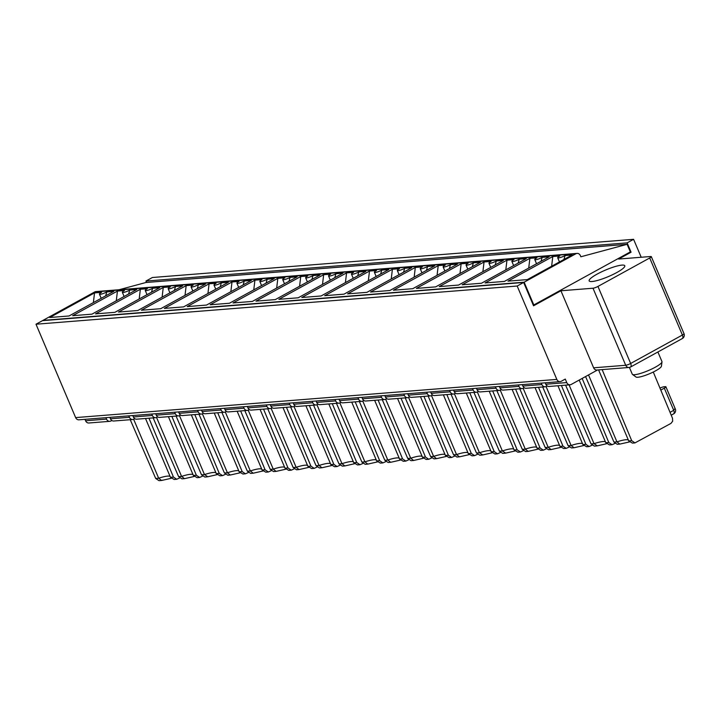 <?xml version="1.0" encoding="UTF-8"?>
<svg xmlns="http://www.w3.org/2000/svg" width="720" height="720" viewBox="0 0 720 720"><rect width="100%" height="100%" fill="white"/><g stroke="black" fill="none" stroke-linecap="round" stroke-linejoin="round"><path stroke-width="1.08" d="M84.969 419.337L85.581 420.768A3.87 3.33 85.5 0 0 88.866 422.991L109.818 421.326A3.87 3.33 -94.5 0 0 110.997 420.966L111.843 420.507M523.647 282.465L517.176 286.029L36 324.216L42.471 320.661L523.647 282.465L533.556 305.811L560.925 290.772L593.001 288.225A3.87 0.711 -23 0 0 597.951 286.434L630.657 363.465L682.398 335.025L649.701 257.985L597.951 286.434M649.701 257.985A3.87 0.711 -23 0 0 651.303 256.626A3.87 0.711 -23 0 0 650.718 256.5L618.642 259.047L631.08 252.207L629.55 252.333M533.223 305.001L533.808 304.956L524.142 282.195L575.892 253.755A3.87 3.33 85.5 0 1 577.071 253.395L95.895 291.582A3.87 3.33 85.5 0 0 94.716 291.942L42.966 320.382L524.142 282.195M592.047 281.52A19.35 3.564 157 0 1 589.158 280.872A19.35 3.564 157 0 1 605.583 270.036A19.35 3.564 157 0 1 624.789 265.752A19.35 3.564 157 0 1 612.765 274.599A19.35 3.564 157 0 1 592.047 281.52M641.205 257.256L633.591 239.319L152.406 277.506L145.935 281.061L146.529 282.456M633.591 239.319L627.12 242.874L631.08 252.207M557.937 385.758L582.894 444.555L586.602 446.724M546.093 386.541L571.113 445.491L573.993 447.75L583.569 445.581M605.808 442.737L609.507 444.906L612.054 444.717L608.787 442.503L605.808 442.737L579.204 380.061M569.07 384.876L594.027 443.673L597.339 445.833M517.176 286.029L556.821 379.404A3.87 3.33 85.5 0 0 560.106 381.627A3.87 3.33 85.5 0 0 561.285 381.267L565.272 379.08L566.757 382.581A3.87 3.33 85.5 0 0 570.051 384.795L549.099 386.46A3.87 3.33 -94.5 0 1 545.805 384.246L545.193 382.806M570.051 384.795A3.87 3.33 85.5 0 0 571.23 384.444L597.537 369.981M598.581 369.9L628.722 440.919L631.701 440.685L634.959 442.899L670.968 423.396L672.66 421.209L672.498 418.257L653.283 372.024M588.528 374.931L616.941 441.855L619.821 444.105L629.388 441.945M585.567 376.56L613.962 442.089L616.941 441.855A19.35 3.564 157 0 1 628.335 440.001M634.968 442.899L632.412 443.106L628.722 440.919M619.686 444.114L617.274 444.303L613.962 442.089M602.154 369.612L631.701 440.685M572.103 254.988L527.319 279.603L508.005 281.133L552.789 256.518L559.827 255.96A5.157 0.954 157 0 0 557.694 257.769A5.157 0.954 157 0 0 565.065 255.546L572.103 254.988M563.931 259.479L565.065 255.546M552.789 256.518L551.637 266.238M533.808 304.956L630.333 251.901L627.12 244.314L580.86 256.779L580.365 255.609A3.87 3.33 85.5 0 0 577.071 253.395M681.921 338.688A3.87 1.836 -118.8 0 0 682.299 338.571L630.558 367.02A3.87 3.87 0 0 1 628.992 367.479L596.916 370.026A3.87 3.33 -94.5 0 1 593.622 367.812L625.707 365.265A3.87 3.33 85.5 0 0 628.992 367.479A3.87 3.33 85.5 0 0 630.18 367.128A3.87 1.836 -118.8 0 0 630.558 367.02A3.87 1.836 -118.8 0 0 630.657 363.465A3.87 0.711 -23 0 1 625.707 365.265L593.001 288.225M560.925 290.772L593.622 367.812M660.789 390.078L664.308 388.152A3.87 0.711 -23 0 0 665.91 386.793A3.87 0.711 -23 0 0 665.325 386.667L664.02 386.766A3.87 0.711 -23 0 0 659.97 388.107M145.935 281.061L627.12 242.874M36 324.216L75.636 417.6A3.87 3.33 85.5 0 0 78.93 419.814L560.106 381.627M119.061 289.746L145.935 282.501L627.12 244.314M541.017 261.297L542.151 257.364L549.189 256.806L504.405 281.421L485.091 282.951L529.875 258.345L528.723 268.056M542.151 257.364A5.157 0.954 157 0 1 534.78 259.587A5.157 0.954 157 0 1 536.913 257.778L529.875 258.345M518.103 263.115L519.237 259.182L526.275 258.624L481.491 283.239L462.186 284.778L506.961 260.163L505.809 269.874M519.237 259.182A5.157 0.954 157 0 1 511.866 261.405A5.157 0.954 157 0 1 513.999 259.605L506.961 260.163M117.441 291.078L72.657 315.693L91.971 314.154L136.746 289.539L129.708 290.097A5.157 0.954 157 0 1 122.346 292.329A5.157 0.954 157 0 1 124.479 290.52L117.441 291.078L116.289 300.789M94.527 292.896L49.743 317.511L69.057 315.972L113.841 291.357L106.803 291.915A5.157 0.954 157 0 1 99.432 294.147A5.157 0.954 157 0 1 101.565 292.338L94.527 292.896L93.375 302.607M151.497 292.212L152.622 288.279L159.66 287.721L114.885 312.336L95.571 313.875L140.355 289.26L139.194 298.971M152.622 288.279A5.157 0.954 157 0 1 145.26 290.502A5.157 0.954 157 0 1 147.384 288.702L140.355 289.26M495.189 264.933L496.323 261L503.361 260.442L458.577 285.057L439.272 286.596L484.047 261.981L482.895 271.692M496.323 261A5.157 0.954 157 0 1 488.952 263.232A5.157 0.954 157 0 1 491.085 261.423L484.047 261.981M472.275 266.751L473.409 262.818L480.447 262.26L435.672 286.875L416.358 288.414L461.133 263.799L459.981 273.51M473.409 262.818A5.157 0.954 157 0 1 466.047 265.05A5.157 0.954 157 0 1 468.171 263.241L461.133 263.799M449.37 268.569L450.495 264.645L457.533 264.078L412.758 288.693L393.444 290.232L438.219 265.617L437.067 275.328M450.495 264.645A5.157 0.954 157 0 1 443.133 266.868A5.157 0.954 157 0 1 445.257 265.059L438.219 265.617M426.456 270.387L427.581 266.463L434.619 265.905L389.844 290.511L370.53 292.05L415.314 267.435L414.162 277.146M427.581 266.463A5.157 0.954 157 0 1 420.219 268.686A5.157 0.954 157 0 1 422.352 266.877L415.314 267.435M403.542 272.214L404.676 268.281L411.714 267.723L366.93 292.338L347.616 293.868L392.4 269.253L391.248 278.964M404.676 268.281A5.157 0.954 157 0 1 397.305 270.504A5.157 0.954 157 0 1 399.438 268.695L392.4 269.253M380.628 274.032L381.762 270.099L388.8 269.541L344.016 294.156L324.702 295.686L369.486 271.071L368.334 280.791M381.762 270.099A5.157 0.954 157 0 1 374.391 272.322A5.157 0.954 157 0 1 376.524 270.513L369.486 271.071M357.714 275.85L358.848 271.917L365.886 271.359L321.102 295.974L301.788 297.504L346.572 272.889L345.42 282.609M358.848 271.917A5.157 0.954 157 0 1 351.477 274.14A5.157 0.954 157 0 1 353.61 272.331L346.572 272.889M334.8 277.668L335.934 273.735L342.972 273.177L298.188 297.792L278.874 299.322L323.658 274.707L322.506 284.427M335.934 273.735A5.157 0.954 157 0 1 328.563 275.958A5.157 0.954 157 0 1 330.696 274.149L323.658 274.707M311.886 279.486L313.02 275.553L320.058 274.995L275.274 299.61L255.96 301.14L300.744 276.525L299.592 286.245M313.02 275.553A5.157 0.954 157 0 1 305.649 277.776A5.157 0.954 157 0 1 307.782 275.967L300.744 276.525M288.972 281.304L290.106 277.371L297.144 276.813L252.36 301.428L233.046 302.958L277.83 278.343L276.678 288.063M290.106 277.371A5.157 0.954 157 0 1 282.735 279.594A5.157 0.954 157 0 1 284.868 277.785L277.83 278.343M266.058 283.122L267.192 279.189L274.23 278.631L229.446 303.246L210.132 304.776L254.916 280.161L253.764 289.881M267.192 279.189A5.157 0.954 157 0 1 259.821 281.412A5.157 0.954 157 0 1 261.954 279.603L254.916 280.161M243.144 284.94L244.278 281.007L251.316 280.449L206.532 305.064L187.218 306.594L232.002 281.979L230.85 291.699M244.278 281.007A5.157 0.954 157 0 1 236.907 283.23A5.157 0.954 157 0 1 239.04 281.421L232.002 281.979M220.23 286.758L221.364 282.825L228.402 282.267L183.618 306.882L164.313 308.412L209.088 283.797L207.936 293.517M221.364 282.825A5.157 0.954 157 0 1 213.993 285.048A5.157 0.954 157 0 1 216.126 283.239L209.088 283.797M197.316 288.576L198.45 284.643L205.488 284.085L160.704 308.7L141.399 310.23L186.174 285.615L185.022 295.335M198.45 284.643A5.157 0.954 157 0 1 191.079 286.866A5.157 0.954 157 0 1 193.212 285.057L186.174 285.615M174.402 290.394L175.536 286.461L182.574 285.903L137.799 310.518L118.485 312.048L163.26 287.442L162.108 297.153M175.536 286.461A5.157 0.954 157 0 1 168.174 288.684A5.157 0.954 157 0 1 170.298 286.875L163.26 287.442M524.286 387.774L523.44 388.233A3.87 3.33 -94.5 0 1 522.261 388.593L503.271 390.096A3.87 3.33 -94.5 0 1 499.977 387.882L499.374 386.442M522.261 388.593A3.87 3.33 -94.5 0 1 518.967 386.37L518.355 384.939M547.191 385.956L546.354 386.415A3.87 3.33 -94.5 0 1 545.175 386.775L526.185 388.278A3.87 3.33 -94.5 0 1 522.891 386.064L522.288 384.624M545.175 386.775A3.87 3.33 -94.5 0 1 541.881 384.552L541.269 383.121M586.602 446.742L589.14 446.535L591.993 445.257M561.411 385.479L585.873 444.321L582.894 444.555M589.14 446.535L585.873 444.321M573.858 447.75L571.455 447.939L568.134 445.725L571.113 445.491A19.35 3.564 -23 0 1 582.507 443.646M542.682 386.973L568.134 445.725M612.054 444.717L614.907 443.439M582.156 378.432L608.787 442.503M596.772 445.932L594.369 446.121L591.048 443.907L594.027 443.673A19.35 3.564 -23 0 1 605.421 441.819M565.596 385.155L591.048 443.907M661.995 361.89L661.419 366.219A13.896 2.556 157 0 1 649.593 373.716A13.896 2.556 157 0 1 635.994 377.01L632.475 374.418A16.128 2.97 -23 0 0 648.27 370.593A16.128 2.97 -23 0 0 661.995 361.89A16.128 2.97 -23 0 0 661.95 361.557L657.891 351.99M629.406 367.425L632.268 374.157A16.128 2.97 -23 0 0 632.475 374.418M559.98 446.373L563.688 448.542L566.226 448.353L562.959 446.139L559.98 446.373L535.023 387.576M523.179 388.359L548.199 447.309L551.079 449.568L560.655 447.399M537.066 448.191L540.774 450.36L543.312 450.171L540.045 447.957L537.066 448.191L512.109 389.394M500.265 390.177L525.285 449.127L528.165 451.386L537.741 449.217M489.204 391.212L514.161 450.009L517.86 452.178M477.351 391.995L502.371 450.945L505.683 453.105M491.247 451.827L494.946 453.996L497.484 453.816L494.217 451.593L491.247 451.827L466.29 393.03M454.437 393.813L479.457 452.763L482.778 454.923M443.376 394.848L468.333 453.645L472.032 455.814M431.523 395.64L456.543 454.581L459.432 456.84L468.999 454.671M445.419 455.463L449.118 457.632L451.665 457.452L448.389 455.229L445.419 455.463L420.462 396.666M408.609 397.458L433.629 456.399L436.518 458.658L446.085 456.489M422.505 457.281L426.204 459.45L428.751 459.27L425.475 457.047L422.505 457.281L397.548 398.493M385.695 399.276L410.724 458.217L413.604 460.476L423.18 458.307M374.634 400.311L399.591 459.099L403.29 461.268M362.781 401.094L387.81 460.035L390.69 462.294L400.266 460.125M376.677 460.926L380.376 463.086L382.923 462.906L379.656 460.683L376.677 460.926L351.72 402.129M339.876 402.912L364.896 461.853L367.776 464.112L377.352 461.943M328.806 403.947L353.763 462.744L357.462 464.904M316.962 404.73L341.982 463.68L344.862 465.93L354.438 463.761M305.892 405.765L330.849 464.562L334.548 466.722M294.048 406.548L319.068 465.498L321.948 467.748L331.524 465.579M307.935 466.38L311.634 468.549L314.181 468.36L310.914 466.137L307.935 466.38L282.978 407.583M271.134 408.366L296.154 467.316L299.034 469.566L308.61 467.406M285.021 468.198L288.729 470.367L291.267 470.178L288 467.964L285.021 468.198L260.064 409.401M248.22 410.184L273.24 469.134L276.12 471.384L285.696 469.224M262.107 470.016L265.815 472.185L268.353 471.996L265.086 469.782L262.107 470.016L237.15 411.219M225.306 412.002L250.326 470.952L253.206 473.202L262.782 471.042M214.236 413.037L239.193 471.834L242.901 474.003M202.392 413.82L227.412 472.77L230.292 475.02L239.868 472.86M216.288 473.652L219.987 475.821L222.525 475.632L219.258 473.418L216.288 473.652L191.331 414.855M179.478 415.638L204.498 474.588L207.81 476.748M168.417 416.673L193.374 475.47L197.073 477.639M156.564 417.456L181.584 476.406L184.464 478.665L194.04 476.496M170.46 477.288L174.159 479.457L176.706 479.268L173.43 477.054L170.46 477.288L145.503 418.491M162.522 480.132L161.559 480.474L158.67 478.224L155.7 478.458L159.021 480.672L161.559 480.474M179.559 477.99L176.697 479.268M550.944 449.568L548.541 449.757L545.22 447.543L548.199 447.309A19.35 3.564 -23 0 1 559.593 445.464M569.088 447.075L566.226 448.353M538.506 387.306L562.959 446.139M519.768 388.791L545.22 447.543M528.03 451.386L525.627 451.575L522.306 449.361L525.285 449.127A19.35 3.564 -23 0 1 536.679 447.282M546.174 448.893L543.312 450.171M515.592 389.124L540.045 447.957M496.854 390.609L522.306 449.361M505.116 453.204L502.713 453.393L499.401 451.179L502.371 450.945A19.35 3.564 -23 0 1 513.765 449.1M523.26 450.711L520.398 451.998L517.131 449.775L514.161 450.009M492.678 390.942L517.131 449.775M473.94 392.427L499.401 451.179M482.202 455.022L479.799 455.22L476.487 452.997L479.457 452.763A19.35 3.564 -23 0 1 490.86 450.918M500.346 452.529L497.484 453.816M469.764 392.76L494.217 451.593M451.026 394.245L476.487 452.997M459.288 456.84L456.885 457.038L453.573 454.815L456.543 454.581A19.35 3.564 -23 0 1 467.946 452.736M477.432 454.347L474.57 455.634L471.303 453.411L468.333 453.645M446.85 394.578L471.303 453.411M428.112 396.063L453.573 454.815M436.374 458.658L433.971 458.856L430.659 456.633L433.629 456.399A19.35 3.564 -23 0 1 445.032 454.554M454.518 456.165L451.656 457.452M423.936 396.396L448.389 455.229M405.198 397.881L430.659 456.633M413.46 460.485L411.057 460.674L407.745 458.46L410.724 458.217A19.35 3.564 -23 0 1 422.118 456.372M431.604 457.983L428.742 459.27M401.022 398.214L425.475 457.047M382.284 399.699L407.745 458.46M388.152 462.492L384.831 460.278L387.81 460.035A19.35 3.564 -23 0 1 399.204 458.19M408.69 459.81L405.828 461.088L402.57 458.865L399.591 459.099M378.108 400.032L402.57 458.865M359.37 401.517L384.831 460.278M367.632 464.121L365.229 464.31L361.917 462.096L364.896 461.853A19.35 3.564 -23 0 1 376.29 460.008M385.776 461.628L382.914 462.906M355.194 401.85L379.656 460.683M336.456 403.335L361.917 462.096M344.727 465.939L342.315 466.128L339.003 463.914L341.982 463.68A19.35 3.564 -23 0 1 353.376 461.826M362.862 463.446L360 464.724L356.742 462.501L353.763 462.744M332.28 403.668L356.742 462.501M313.551 405.153L339.003 463.914M321.813 467.757L319.401 467.946L316.089 465.732L319.068 465.498A19.35 3.564 -23 0 1 330.462 463.644M339.948 465.264L337.086 466.542L333.828 464.319L330.849 464.562M309.366 405.486L333.828 464.319M290.637 406.971L316.089 465.732M298.899 469.575L296.496 469.764L293.175 467.55L296.154 467.316A19.35 3.564 -23 0 1 307.548 465.462M317.034 467.082L314.181 468.36M286.452 407.304L310.914 466.137M267.723 408.789L293.175 467.55M275.985 471.393L273.582 471.582L270.261 469.368L273.24 469.134A19.35 3.564 -23 0 1 284.634 467.28M294.12 468.9L291.267 470.178M263.538 409.122L288 467.964M244.809 410.616L270.261 469.368M253.071 473.211L250.668 473.4L247.347 471.186L250.326 470.952A19.35 3.564 -23 0 1 261.72 469.098M271.215 470.718L268.353 471.996M240.633 410.94L265.086 469.782M221.895 412.434L247.347 471.186M230.157 475.029L227.754 475.218L224.433 473.004L227.412 472.77A19.35 3.564 -23 0 1 238.806 470.925M248.301 472.536L245.439 473.814L242.172 471.6L239.193 471.834M217.719 412.758L242.172 471.6M198.981 414.252L224.433 473.004M207.243 476.847L204.84 477.036L201.528 474.822L204.498 474.588A19.35 3.564 -23 0 1 215.901 472.743M225.387 474.354L222.525 475.632M194.805 414.576L219.258 473.418M176.067 416.07L201.528 474.822M184.329 478.665L181.926 478.854L178.614 476.64L181.584 476.406A19.35 3.564 -23 0 1 192.987 474.561M202.473 476.172L199.611 477.45L196.344 475.236L193.374 475.47M171.891 416.403L196.344 475.236M153.153 417.888L178.614 476.64M148.977 418.221L173.43 477.054M133.65 419.274L158.67 478.224A19.35 3.564 -23 0 1 170.073 476.379M130.239 419.706L155.7 478.458M499.347 390.411A3.87 3.33 -94.5 0 1 496.053 388.188L477.063 389.7A3.87 3.33 -94.5 0 0 480.357 391.914L499.347 390.411A3.87 3.33 -94.5 0 0 500.526 390.051L501.372 389.592M476.433 392.229A3.87 3.33 -94.5 0 1 473.139 390.015L454.158 391.518A3.87 3.33 -94.5 0 0 457.443 393.732L476.433 392.229A3.87 3.33 -94.5 0 0 477.612 391.869L478.458 391.41M453.519 394.047A3.87 3.33 -94.5 0 1 450.225 391.833L431.244 393.336A3.87 3.33 -94.5 0 0 434.529 395.55L453.519 394.047A3.87 3.33 -94.5 0 0 454.698 393.687L455.544 393.228M430.605 395.865A3.87 3.33 -94.5 0 1 427.311 393.651L408.33 395.154A3.87 3.33 -94.5 0 0 411.615 397.368L430.605 395.865A3.87 3.33 -94.5 0 0 431.784 395.505L432.63 395.046M407.691 397.683A3.87 3.33 -94.5 0 1 404.397 395.469L385.416 396.972A3.87 3.33 -94.5 0 0 388.71 399.195L407.691 397.683A3.87 3.33 -94.5 0 0 408.87 397.323L409.716 396.864M384.777 399.501A3.87 3.33 -94.5 0 1 381.483 397.287L362.502 398.79A3.87 3.33 -94.5 0 0 365.796 401.013L384.777 399.501A3.87 3.33 -94.5 0 0 385.956 399.15L386.802 398.682M361.863 401.319A3.87 3.33 -94.5 0 1 358.569 399.105L339.588 400.608A3.87 3.33 -94.5 0 0 342.882 402.831L361.863 401.319A3.87 3.33 -94.5 0 0 363.042 400.968L363.888 400.5M338.949 403.137A3.87 3.33 -94.5 0 1 335.655 400.923L316.674 402.426A3.87 3.33 -94.5 0 0 319.968 404.649L338.949 403.137A3.87 3.33 -94.5 0 0 340.128 402.786L340.974 402.318M316.035 404.955A3.87 3.33 -94.5 0 1 312.75 402.741L293.76 404.244A3.87 3.33 -94.5 0 0 297.054 406.467L316.035 404.955A3.87 3.33 -94.5 0 0 317.214 404.604L318.06 404.136M293.121 406.773A3.87 3.33 -94.5 0 1 289.836 404.559L270.846 406.062A3.87 3.33 -94.5 0 0 274.14 408.285L293.121 406.773A3.87 3.33 -94.5 0 0 294.309 406.422L295.146 405.954M270.207 408.591A3.87 3.33 -94.5 0 1 266.922 406.377L247.932 407.889A3.87 3.33 -94.5 0 0 251.226 410.103L270.207 408.591A3.87 3.33 -94.5 0 0 271.395 408.24L272.232 407.772M247.302 410.418A3.87 3.33 -94.5 0 1 244.008 408.195L225.018 409.707A3.87 3.33 -94.5 0 0 228.312 411.921L247.302 410.418A3.87 3.33 -94.5 0 0 248.481 410.058L249.318 409.59M224.388 412.236A3.87 3.33 -94.5 0 1 221.094 410.013L202.104 411.525A3.87 3.33 -94.5 0 0 205.398 413.739L224.388 412.236A3.87 3.33 -94.5 0 0 225.567 411.876L226.413 411.408M201.474 414.054A3.87 3.33 -94.5 0 1 198.18 411.831L179.19 413.343A3.87 3.33 -94.5 0 0 182.484 415.557L201.474 414.054A3.87 3.33 -94.5 0 0 202.653 413.694L203.499 413.235M178.56 415.872A3.87 3.33 -94.5 0 1 175.266 413.649L156.285 415.161A3.87 3.33 -94.5 0 0 159.57 417.375L178.56 415.872A3.87 3.33 -94.5 0 0 179.739 415.512L180.585 415.053M155.646 417.69A3.87 3.33 -94.5 0 1 152.352 415.467L133.371 416.979A3.87 3.33 -94.5 0 0 136.656 419.193L155.646 417.69A3.87 3.33 -94.5 0 0 156.825 417.33L157.671 416.871M132.732 419.508A3.87 3.33 -94.5 0 1 129.438 417.285L110.457 418.797A3.87 3.33 -94.5 0 0 113.742 421.011L132.732 419.508A3.87 3.33 -94.5 0 0 133.911 419.148L134.757 418.689M109.818 421.326A3.87 3.33 -94.5 0 1 106.524 419.112L105.912 417.672M105.669 295.848L106.803 291.915M129.708 290.097L128.583 294.03M477.063 389.7L476.46 388.26M496.053 388.188L495.441 386.757M454.158 391.518L453.546 390.078M473.139 390.015L472.527 388.575M431.244 393.336L430.632 391.896M450.225 391.833L449.613 390.393M408.33 395.154L407.718 393.714M427.311 393.651L426.699 392.211M385.416 396.972L384.804 395.541M404.397 395.469L403.785 394.029M362.502 398.79L361.89 397.359M381.483 397.287L380.88 395.847M339.588 400.608L338.976 399.177M358.569 399.105L357.966 397.665M316.674 402.426L316.062 400.995M335.655 400.923L335.052 399.483M293.76 404.244L293.148 402.813M312.75 402.741L312.138 401.301M270.846 406.062L270.234 404.631M289.836 404.559L289.224 403.119M247.932 407.889L247.32 406.449M266.922 406.377L266.31 404.937M225.018 409.707L224.415 408.267M244.008 408.195L243.396 406.764M202.104 411.525L201.501 410.085M221.094 410.013L220.482 408.582M179.19 413.343L178.587 411.903M198.18 411.831L197.568 410.4M156.285 415.161L155.673 413.721M175.266 413.649L174.654 412.218M133.371 416.979L132.759 415.539M152.352 415.467L151.74 414.036M110.457 418.797L109.845 417.357M129.438 417.285L128.826 415.854M545.805 384.246L566.757 382.581M673.245 413.982A3.87 1.836 -118.8 0 0 673.623 413.874A3.87 1.836 -118.8 0 0 673.722 410.328L674.739 408.843M670.041 412.344L673.722 410.328L664.308 388.152M556.821 379.404L75.636 417.6M94.716 291.942L575.892 253.755M518.967 386.37L499.977 387.882M541.881 384.552L522.891 386.064M684 333.666A3.87 3.87 0 0 1 682.299 338.571A3.87 1.836 -118.8 0 0 682.398 335.025A3.87 0.711 157 0 0 684 333.666L651.303 256.626M106.524 419.112L85.581 420.768M606.483 443.763L597.339 445.842M559.467 261.936L557.694 257.769M665.91 386.793L675.315 408.969A3.87 3.87 0 0 1 673.623 413.874L671.229 415.188M536.553 263.754L534.78 259.587M513.639 265.572L511.866 261.405M514.827 451.035L505.692 453.114M491.913 452.853L482.778 454.932M216.954 474.678L207.819 476.757M171.126 478.314L162 480.384M517.86 452.196L520.398 451.989M472.032 455.832L474.579 455.634M390.546 462.303L388.143 462.492M403.29 461.286L405.837 461.088M357.462 464.922L360.009 464.724M334.557 466.74L337.095 466.542M242.901 474.021L245.439 473.814M197.073 477.657L199.611 477.45M169.938 292.851L168.174 288.684M192.852 291.033L191.079 286.866M215.766 289.215L213.993 285.048M238.68 287.397L236.907 283.23M261.594 285.579L259.821 281.412M284.508 283.761L282.735 279.594M307.413 281.943L305.649 277.776M330.327 280.125L328.563 275.958M353.241 278.307L351.477 274.14M376.155 276.489L374.391 272.322M399.069 274.662L397.305 270.504M421.983 272.844L420.219 268.686M444.897 271.026L443.133 266.868M467.811 269.208L466.047 265.05M490.725 267.39L488.952 263.232M147.024 294.669L145.26 290.502M101.196 298.305L99.432 294.147M124.11 296.487L122.346 292.329"/></g></svg>
